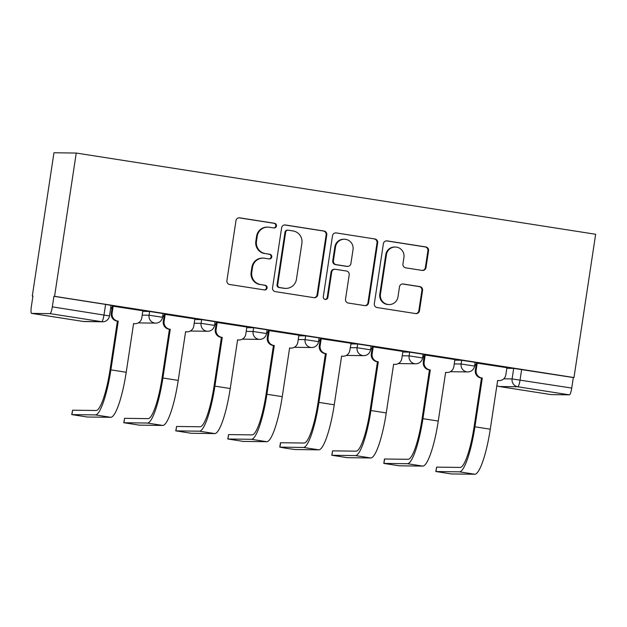 <?xml version="1.0" encoding="UTF-8"?>
<svg xmlns="http://www.w3.org/2000/svg" width="627" height="627" viewBox="0 0 627 627"><rect width="100%" height="100%" fill="white"/><g stroke="black" fill="none" stroke-linecap="round" stroke-linejoin="round"><path stroke-width="0.94" d="M276.46 225.963A2.359 2.32 90.7 0 0 274.516 223.275L239.749 217.835A3.37 3.307 90.7 0 0 235.971 220.657L226.903 280.645A3.37 3.307 90.7 0 0 229.67 284.493L264.437 289.933A2.359 2.32 90.7 0 0 267.086 287.958A2.359 2.32 90.7 0 0 265.143 285.261L260.644 284.556A10.792 10.596 90.7 0 1 251.788 272.259L252.54 267.259A10.792 10.596 90.7 0 1 264.625 258.23L269.124 258.935A2.359 2.32 90.7 0 0 271.773 256.96A2.359 2.32 90.7 0 0 269.829 254.272L265.331 253.567A10.792 10.596 90.7 0 1 256.474 241.262L257.227 236.261A10.792 10.596 90.7 0 1 269.312 227.24L273.811 227.938A2.359 2.32 90.7 0 0 276.46 225.963M273.811 227.938A2.359 2.32 90.7 0 0 273.874 223.267L239.099 217.828A3.37 3.307 90.7 0 0 238.965 217.812M264.437 289.933A2.359 2.32 90.7 0 0 264.492 285.254L260.644 284.556M269.124 258.935A2.359 2.32 90.7 0 0 269.187 254.264L265.331 253.567M422.23 270.425A3.37 3.307 90.7 0 0 426.007 267.604L428.554 250.776A3.37 3.307 90.7 0 0 425.788 246.928L387.172 240.893A3.37 3.307 90.7 0 0 383.395 243.715L374.319 303.703A3.37 3.307 90.7 0 0 377.093 307.543L415.709 313.586A3.37 3.307 90.7 0 0 419.479 310.765L422.559 290.434A3.37 3.307 90.7 0 0 419.784 286.586L403.263 284.007A3.37 3.307 90.7 0 0 399.485 286.821L397.965 296.908A9.021 8.856 90.7 0 1 389.093 304.557A9.021 8.856 90.7 0 1 380.456 294.165L386.428 254.68A9.021 8.856 90.7 0 1 395.3 247.022A9.021 8.856 90.7 0 1 403.937 257.415L402.942 263.998A3.37 3.307 90.7 0 0 405.708 267.839L422.23 270.425M573.979 377.556L54.573 296.328L76.243 153.051L595.65 234.271L573.979 377.556L573.329 377.548L571.738 388.074A6.873 1.285 98.9 0 1 569.41 394.845L551.031 394.602A6.873 1.285 98.9 0 1 551 394.602A6.873 1.285 98.9 0 1 550.961 394.595M326.785 234.859A3.37 3.307 90.7 0 0 324.018 231.018L285.403 224.975A3.37 3.307 90.7 0 0 281.625 227.797L272.549 287.785A3.37 3.307 90.7 0 0 275.324 291.633L313.931 297.668A3.37 3.307 90.7 0 0 317.709 294.847L326.785 234.859L326.134 234.851A3.37 3.307 90.7 0 0 323.367 231.002L284.752 224.968A3.37 3.307 90.7 0 0 284.619 224.952M336.284 232.93L374.899 238.973A3.37 3.307 90.7 0 1 377.666 242.814L368.598 302.802A3.37 3.307 90.7 0 1 364.82 305.623L348.291 303.045A3.37 3.307 90.7 0 1 345.524 299.197L349.208 274.869A3.37 3.307 90.7 0 0 346.433 271.021L335.476 269.312A3.37 3.307 90.7 0 0 331.699 272.134L327.866 297.457A2.359 2.32 90.7 0 1 325.546 299.463A2.359 2.32 90.7 0 1 323.289 296.743L332.506 235.752A3.37 3.307 90.7 0 1 336.284 232.93L374.899 238.973M506.82 368.315L513.693 368.402L512.102 378.927L571.738 388.074M31.624 313.382L83.297 321.463L101.676 321.706L50.003 313.625L31.624 313.382A6.873 1.285 -81.1 0 1 31.585 313.382A6.873 1.285 -81.1 0 1 31.35 306.579L32.941 296.054L32.291 296.046L32.925 296.14M110.65 308.296L111.982 308.508M162.659 316.431L163.992 316.635M214.669 324.559L216.001 324.77M266.679 332.694L268.003 332.898M318.681 340.829L320.013 341.033M370.69 348.957L372.023 349.168M422.7 357.092L424.032 357.296M474.71 365.227L476.034 365.431M32.291 296.046L53.961 152.761L76.243 153.051M50.003 313.625A6.873 1.285 -81.1 0 0 52.331 306.846L109.498 315.937L111.089 305.412L105.595 304.401L104.004 314.926A6.873 1.285 -81.1 0 1 101.676 321.706A6.873 6.748 90.7 0 0 102.616 321.784A6.873 6.873 0 0 0 109.498 315.937M54.573 296.328L53.922 296.32L52.331 306.846M142.862 310.765L112.343 306.101M194.864 318.9L164.352 314.237M246.873 327.035L216.362 322.364M298.883 335.163L268.372 330.5M279.791 447.153L280.457 442.74L304.119 443.03A41.217 7.72 -81.1 0 0 318.069 402.385L325.437 353.667L326.283 353.675L318.916 402.401A45.685 8.559 98.9 0 1 303.444 447.443L279.932 447.137L286.837 448.43L295.27 449.535L318.782 449.841A45.685 8.559 98.9 0 0 334.254 404.799L341.621 356.073L342.123 356.152A6.873 6.748 90.7 0 0 349.811 350.407L351.128 343.298L320.373 338.635M402.895 351.433L372.383 346.762M454.904 359.561L424.158 354.858L423.311 362.022A6.873 6.748 -89.3 0 0 428.954 369.852L430.302 369.938L422.935 418.664A45.685 8.559 98.9 0 1 407.464 463.706L383.81 463.424L399.289 465.798L422.802 466.104L407.464 463.706M506.914 367.696L476.402 363.033M454.81 360.18L461.684 360.274L461.119 364.005L474.576 366.074L475.141 362.343L461.684 360.274M402.8 352.053L409.674 352.139L409.11 355.877L422.567 357.946L423.139 354.208L409.674 352.139M350.799 343.917L357.664 344.004L357.1 347.742L370.565 349.811L371.129 346.08L357.664 344.004M298.789 335.782L305.662 335.876L305.098 339.607L318.555 341.676L319.119 337.945L305.662 335.876M246.779 327.655L253.653 327.741L253.089 331.479L266.546 333.548L267.11 329.81L253.653 327.741M194.77 319.519L201.643 319.605L201.079 323.344L214.536 325.413L215.108 321.682L201.643 319.605M142.768 311.384L149.634 311.478L149.069 315.209L162.534 317.278L163.098 313.547L149.634 311.478M474.796 364.64L476.12 364.851M110.744 307.716L112.068 307.92M162.746 315.843L164.078 316.055M214.755 323.979L216.088 324.19M266.765 332.114L268.09 332.318M318.775 340.242L320.099 340.453M370.776 348.377L372.109 348.581M422.786 356.512L424.118 356.716M112.092 307.786L110.76 307.575M573.329 377.548L513.693 368.402M53.922 296.32L105.595 304.401M164.102 315.914L162.769 315.71M216.103 324.049L214.779 323.845M268.113 332.185L266.788 331.973M320.123 340.312L318.79 340.108M372.132 348.447L370.8 348.244M424.134 356.583L422.81 356.371M476.144 364.71L474.819 364.506M267.839 227.115L267.196 227.107A10.792 10.596 90.7 0 0 256.584 236.254L257.227 236.261M264.68 253.559A10.792 10.596 90.7 0 1 255.824 241.254L256.584 236.254M263.152 258.105L262.501 258.097A10.792 10.596 90.7 0 0 251.897 267.251L252.54 267.259M259.993 284.548A10.792 10.596 90.7 0 1 251.137 272.251L251.897 267.251M314.072 297.684A3.37 3.307 90.7 0 0 317.058 294.839L326.134 234.851M288.295 230.203A2.359 2.32 90.7 0 0 285.653 232.178L277.69 284.838A2.359 2.32 90.7 0 0 279.626 287.527L284.368 288.271A10.792 10.596 90.7 0 0 296.453 279.242L301.9 243.252A10.792 10.596 90.7 0 0 293.036 230.948L288.295 230.203M287.973 230.18L287.323 230.172A2.359 2.32 90.7 0 0 285.003 232.17L285.653 232.178M285.841 288.396L285.191 288.389A10.792 10.596 90.7 0 1 283.717 288.263L278.976 287.519A2.359 2.32 90.7 0 1 277.04 284.83L285.003 232.17M364.953 305.647A3.37 3.307 90.7 0 0 367.947 302.794L377.023 242.806A3.37 3.307 90.7 0 0 374.248 238.965M335.014 269.273L334.363 269.265A3.37 3.307 90.7 0 0 331.048 272.126L327.216 297.449L327.866 297.457M325.225 299.432A2.359 2.32 90.7 0 0 327.216 297.449M353.025 249.624A9.021 8.856 90.7 0 0 344.388 239.232A9.021 8.856 90.7 0 0 335.516 246.889L333.415 260.801A3.37 3.307 90.7 0 0 336.182 264.641L347.146 266.357A3.37 3.307 90.7 0 0 350.916 263.536L353.025 249.624M344.388 239.232L343.737 239.224A9.021 8.856 90.7 0 0 334.865 246.873L335.516 246.889M347.601 266.397L346.95 266.389A3.37 3.307 90.7 0 1 346.496 266.35L335.531 264.633A3.37 3.307 90.7 0 1 332.765 260.793L334.865 246.873M395.3 247.022L394.649 247.014A9.021 8.856 90.7 0 0 385.777 254.664L386.428 254.68M389.093 304.557L388.442 304.55A9.021 8.856 90.7 0 1 379.805 294.157L385.777 254.664M415.842 313.602A3.37 3.307 90.7 0 0 418.828 310.757L421.908 290.426A3.37 3.307 90.7 0 0 419.142 286.578L402.612 283.992A3.37 3.307 90.7 0 0 402.479 283.976M422.371 270.441A3.37 3.307 90.7 0 0 425.357 267.596L427.904 250.761A3.37 3.307 90.7 0 0 425.137 246.92L386.522 240.886A3.37 3.307 90.7 0 0 386.389 240.862M71.901 414.612L87.239 417.01L110.752 417.308L95.414 414.909L71.901 414.612L72.575 410.191L96.088 410.497A41.217 7.72 -81.1 0 0 110.038 369.859L117.406 321.134L116.912 321.055A6.873 6.748 -89.3 0 1 111.269 313.226L112.351 306.07M71.76 414.627L72.575 410.191M117.406 321.134L118.252 321.142L110.885 369.867A45.685 8.559 98.9 0 1 95.414 414.909M113.189 306.094L112.115 313.234A6.873 6.748 90.7 0 0 117.751 321.063L118.252 321.142M110.752 417.308A45.685 8.559 98.9 0 0 126.223 372.266L133.59 323.54L134.092 323.618A6.873 6.748 90.7 0 0 135.024 323.697L134.186 323.689A6.873 6.748 -89.3 0 1 133.575 323.65M135.024 323.697A6.873 6.748 90.7 0 0 141.78 317.873L142.862 310.733M123.911 422.739L139.249 425.137L162.761 425.443L147.423 423.045L123.911 422.739L124.577 418.327L148.09 418.632A41.217 7.72 -81.1 0 0 162.048 377.987L169.415 329.269L168.914 329.191A6.873 6.748 -89.3 0 1 163.279 321.353L164.36 314.198M123.77 422.755L124.577 418.327M169.415 329.269L170.262 329.277L162.895 378.003A45.685 8.559 98.9 0 1 147.423 423.045M165.199 314.229L164.117 321.369A6.873 6.748 90.7 0 0 169.76 329.199L170.262 329.277M162.761 425.443A45.685 8.559 98.9 0 0 178.225 380.401L185.6 331.675L186.094 331.754A6.873 6.748 90.7 0 0 187.034 331.832L186.188 331.824A6.873 6.748 -89.3 0 1 185.584 331.785M187.034 331.832A6.873 6.748 90.7 0 0 193.79 326.009L194.872 318.869M175.921 430.874L191.259 433.273L214.771 433.578L199.433 431.18L175.921 430.874L176.587 426.462L200.099 426.768A41.217 7.72 -81.1 0 0 214.058 386.122L221.425 337.397L220.923 337.318A6.873 6.748 -89.3 0 1 215.28 329.488L216.362 322.333M175.779 430.89L176.587 426.462M221.425 337.397L222.272 337.412L214.904 386.13A45.685 8.559 98.9 0 1 199.433 431.18M217.208 322.356L216.127 329.496A6.873 6.748 90.7 0 0 221.77 337.334L222.272 337.412M214.771 433.578A45.685 8.559 98.9 0 0 230.234 388.528L237.602 339.81L238.103 339.889A6.873 6.748 90.7 0 0 239.044 339.967L238.197 339.952A6.873 6.748 -89.3 0 1 237.586 339.92M239.044 339.967A6.873 6.748 90.7 0 0 245.8 334.136L246.881 326.996M227.93 439.01L243.26 441.408L266.773 441.706L251.443 439.308L227.93 439.01L228.596 434.589L252.109 434.895A41.217 7.72 -81.1 0 0 266.067 394.258L273.435 345.532L272.933 345.453A6.873 6.748 -89.3 0 1 267.29 337.624L268.372 330.468M227.781 439.025L228.596 434.589M273.435 345.532L274.273 345.54L266.906 394.265A45.685 8.559 98.9 0 1 251.443 439.308M269.218 330.492L268.137 337.632A6.873 6.748 90.7 0 0 273.78 345.461L274.273 345.54M266.773 441.706A45.685 8.559 98.9 0 0 282.244 396.664L289.611 347.938L290.113 348.016A6.873 6.748 90.7 0 0 291.053 348.095L290.207 348.087A6.873 6.748 -89.3 0 1 289.596 348.048M291.053 348.095A6.873 6.748 90.7 0 0 297.809 342.271L298.883 335.132M325.437 353.667L324.943 353.589A6.873 6.748 -89.3 0 1 319.3 345.751L320.381 338.596M321.22 338.627L320.146 345.767A6.873 6.748 90.7 0 0 325.781 353.597L326.283 353.675M343.055 356.23L342.217 356.222A6.873 6.748 -89.3 0 1 341.605 356.183M331.942 455.273L347.28 457.671L370.792 457.976L355.454 455.578L331.942 455.273L332.608 450.86L356.12 451.166A41.217 7.72 -81.1 0 0 370.079 410.52L377.446 361.795L376.945 361.716A6.873 6.748 -89.3 0 1 371.309 353.887L372.391 346.731M331.801 455.288L332.608 450.86M377.446 361.795L378.293 361.81L370.925 410.528A45.685 8.559 98.9 0 1 355.454 455.578M373.23 346.755L372.148 353.894A6.873 6.748 90.7 0 0 377.791 361.732L378.293 361.81M370.792 457.976A45.685 8.559 98.9 0 0 386.256 412.927L393.631 364.209L394.124 364.287A6.873 6.748 90.7 0 0 395.065 364.365L394.218 364.35A6.873 6.748 -89.3 0 1 393.615 364.318M395.065 364.365A6.873 6.748 90.7 0 0 401.821 358.534L402.902 351.394M383.81 463.424L384.476 459.011L408.13 459.293A41.217 7.72 -81.1 0 0 422.089 418.656L429.456 369.93M425.239 354.89L424.158 362.03A6.873 6.748 90.7 0 0 429.801 369.859L430.302 369.938M422.802 466.104A45.685 8.559 98.9 0 0 438.265 421.062L445.632 372.336L446.134 372.414A6.873 6.748 90.7 0 0 447.075 372.493L446.228 372.485A6.873 6.748 -89.3 0 1 445.617 372.446M447.075 372.493A6.873 6.748 90.7 0 0 453.83 366.67L454.912 359.53M435.961 471.535L451.291 473.934L474.804 474.239L459.473 471.841L435.961 471.535L436.627 467.123L460.14 467.428A41.217 7.72 -81.1 0 0 474.098 426.783L481.465 378.065L480.964 377.987A6.873 6.748 -89.3 0 1 475.321 370.149L476.402 362.994M435.812 471.551L436.627 467.123M481.465 378.065L482.304 378.073L474.937 426.799A45.685 8.559 98.9 0 1 459.473 471.841M477.249 363.025L476.167 370.165A6.873 6.748 90.7 0 0 481.81 377.995L482.304 378.073M474.804 474.239A45.685 8.559 98.9 0 0 490.275 429.197L497.642 380.471L498.144 380.55A6.873 6.748 90.7 0 0 499.084 380.628L498.238 380.62A6.873 6.748 -89.3 0 1 497.626 380.581M499.084 380.628A6.873 6.748 90.7 0 0 505.84 374.805L506.914 367.665M273.874 223.267L274.516 223.275M264.492 285.254L265.143 285.261M269.187 254.264L269.829 254.272M503.732 378.818L512.102 378.927A6.873 6.748 -89.3 0 0 517.737 386.765L499.358 386.522L551.031 394.602L499.327 386.522A6.873 1.285 98.9 0 0 499.358 386.522A6.873 6.748 -89.3 0 1 496.866 385.597M569.41 394.845L517.737 386.765A6.873 1.285 -81.1 0 0 520.065 379.993L521.656 369.468M454.246 363.919L461.119 364.005A6.873 6.748 -89.3 0 0 467.695 371.921A6.873 6.873 0 0 0 474.576 366.074M402.236 355.783L409.11 355.877A6.873 6.748 -89.3 0 0 415.685 363.785A6.873 6.873 0 0 0 422.567 357.946M350.234 347.656L357.1 347.742A6.873 6.748 -89.3 0 0 363.684 355.65A6.873 6.873 0 0 0 370.565 349.811M298.225 339.52L305.098 339.607A6.873 6.748 -89.3 0 0 311.674 347.523A6.873 6.873 0 0 0 318.555 341.676M246.215 331.385L253.089 331.479A6.873 6.748 -89.3 0 0 259.664 339.387A6.873 6.873 0 0 0 266.546 333.548M194.205 323.258L201.079 323.344A6.873 6.748 -89.3 0 0 207.655 331.26A6.873 6.873 0 0 0 214.536 325.413M142.204 315.122L149.069 315.209A6.873 6.748 -89.3 0 0 155.653 323.124A6.873 6.873 0 0 0 162.534 317.278M31.585 313.382L83.266 321.463A6.873 6.873 0 0 0 84.237 321.541A6.873 6.748 90.7 0 1 83.297 321.463A6.873 1.285 98.9 0 1 83.266 321.463A6.873 1.285 98.9 0 1 83.226 321.455M255.824 241.254L256.474 241.262M251.137 272.251L251.788 272.259M239.099 217.828L239.749 217.835M317.058 294.839L317.709 294.847M284.752 224.968L285.403 224.975M323.367 231.002L324.018 231.018M277.04 284.83L277.69 284.838M278.976 287.519L279.626 287.527M283.717 288.263L284.368 288.271M377.023 242.806L377.666 242.814M367.947 302.794L368.598 302.802M331.048 272.126L331.699 272.134M332.765 260.793L333.415 260.801M335.531 264.633L336.182 264.641M346.496 266.35L347.146 266.357M379.805 294.157L380.456 294.165M402.612 283.992L403.263 284.007M419.142 286.578L419.784 286.586M421.908 290.426L422.559 290.434M418.828 310.757L419.479 310.765M386.522 240.886L387.172 240.893M425.137 246.92L425.788 246.928M427.904 250.761L428.554 250.776M425.357 267.596L426.007 267.604M117.751 321.063L116.912 321.055M126.223 372.266L110.885 369.867M112.115 313.234L111.269 313.226M134.092 323.618L133.582 323.618M169.76 329.199L168.914 329.191M178.225 380.401L162.895 378.003M164.117 321.369L163.279 321.353M186.094 331.754L185.584 331.746M221.77 337.334L220.923 337.318M230.234 388.528L214.904 386.13M216.127 329.496L215.28 329.488M238.103 339.889L237.594 339.881M273.78 345.461L272.933 345.453M282.244 396.664L266.906 394.265M268.137 337.632L267.29 337.624M290.113 348.016L289.603 348.009M280.606 442.725L279.932 447.137M325.781 353.597L324.943 353.589M334.254 404.799L318.916 402.401M320.146 345.767L319.3 345.751M342.123 356.152L341.613 356.144M318.782 449.841L303.444 447.443M377.791 361.732L376.945 361.716M386.256 412.927L370.925 410.528M372.148 353.894L371.309 353.887M394.124 364.287L393.615 364.279M384.617 458.988L383.951 463.408M429.801 369.859L428.954 369.852M438.265 421.062L422.935 418.664M424.158 362.03L423.311 362.022M446.134 372.414L445.625 372.407M481.81 377.995L480.964 377.987M490.275 429.197L474.937 426.799M476.167 370.165L475.321 370.149M498.144 380.55L497.634 380.542M155.653 323.124L138.277 322.897M207.655 331.26L190.287 331.032M259.664 339.387L242.296 339.16M311.674 347.523L294.298 347.295M363.684 355.65L346.308 355.431M415.685 363.785L398.317 363.558M467.695 371.921L450.327 371.693M496.866 385.636A6.873 6.873 0 0 0 499.327 386.522M84.237 321.541L102.616 321.784"/></g></svg>
